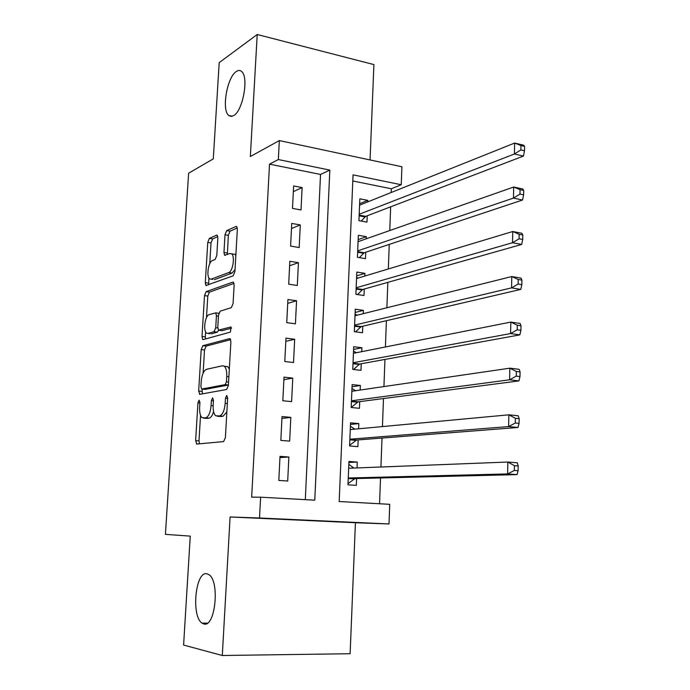 <?xml version="1.0" encoding="UTF-8"?>
<svg xmlns="http://www.w3.org/2000/svg" width="690" height="690" viewBox="0 0 690 690"><rect width="100%" height="100%" fill="white"/><g stroke="black" fill="none" stroke-linecap="round" stroke-linejoin="round"><path stroke-width="1.03" d="M199.091 400.14L197.952 402.788L195.632 440.617L196.831 444.058L223.612 441.583L225.388 437.676L227.674 397.871L226.725 395.448L225.492 398.234L225.19 403.339C224.466 410.61 222.594 414.811 219.575 415.932L215.668 415.751C213.805 413.948 212.969 410.447 213.175 405.228L213.469 400.217L212.58 397.854L211.39 400.562L211.097 405.556C210.381 412.655 208.587 416.743 205.706 417.829L202.023 417.674C200.221 415.941 199.427 412.499 199.634 407.35L199.936 402.46L199.091 400.14M233.686 115.592C242.871 110.874 249.021 77.03 241.655 71.527C240.094 70.13 238.3 70.13 236.273 71.527C227.07 77.159 221.412 109.952 228.675 115.42L231.003 116.429L233.686 115.592M203.826 623.958C215.237 627.986 220.067 581.273 208.958 574.684L206.776 573.744C195.425 571.027 191.035 616.403 202.058 623.13L203.826 623.958M217.85 237.929L217.255 235.221L216.608 235.126L209.381 238.361L207.759 242.388L205.292 282.702L205.913 285.513L233.151 275.828L234.911 271.644L237.343 229.322L236.713 226.553L235.997 226.449L226.708 230.607L225 234.773L223.957 252.471L224.586 255.266L229.822 253.515L231.65 253.825C235.195 256.309 232.806 271.506 228.718 272.567L211.175 279.148L209.57 278.863C206.207 276.526 208.406 261.803 212.296 260.647L215.142 259.492L216.807 255.421L217.85 237.929M278.337 159.545L279.329 140.579L401.908 166.747L401.252 184.739L353.073 174.863L339.178 501.527L389.721 504.321L389.005 523.96L259.518 517.992L260.613 497.188L314.778 500.181L329.837 170.102L278.337 159.545L269.523 164.142L251.669 497.171L260.613 497.188M222.301 655.5L350.132 653.715L355.419 522.735L230.089 516.965L222.301 655.5L183.6 645.047L190.25 536.13L165.419 534.353L188.62 173.207L213.305 158.855L219.187 62.635L257.215 34.5L250.349 156.526L279.329 140.579M230.089 516.965L259.518 517.992M202.834 345.699L201.204 349.571L198.668 391.023L199.867 394.309L226.605 389.496L228.381 385.494L230.883 341.904L230.149 338.79L229.537 338.643L202.834 345.699L206.146 346.095L204.516 349.959L203.11 373.152M202.006 336.487L204.507 295.605L206.129 291.654L232.789 282.132L233.462 282.262L234.134 285.203L233.082 303.522L231.322 307.654L220.205 311.156L218.506 315.183L217.799 327.129L218.489 330.148L230.667 327L231.107 327.103L230.374 332.114L203.205 339.584L202.67 339.454L202.006 336.487L205.31 336.893L205.611 331.899M370.056 159.951L373.911 64.593L257.215 34.5M367.787 201.885L367.848 200.376L359.645 203.688M367.848 200.376L359.844 198.824L358.938 220.645L366.968 222.128L367.227 215.772M366.295 238.783L366.381 236.696L358.153 239.603M366.381 236.696L358.334 235.264L357.42 257.292L365.493 258.647L365.752 252.23M364.786 276.043L364.898 273.352L356.644 275.871M364.898 273.352L356.808 272.058L355.885 294.302L364.001 295.527L364.26 289.041M363.268 313.674L363.397 310.371L355.126 312.475M363.397 310.371L355.264 309.206L354.332 331.666L362.491 332.753L362.759 326.215M361.733 351.667L361.888 347.751L353.591 349.442M361.888 347.751L353.711 346.716L352.763 369.392L360.974 370.349L361.241 363.742M360.18 390.04L360.361 385.486L352.047 386.754M360.361 385.486L352.133 384.589L351.184 407.497L359.438 408.308L359.714 401.64M358.61 428.792L358.826 423.6L350.486 424.428M358.826 423.6L350.546 422.841L349.589 445.973L357.894 446.637L358.162 439.91M280.028 456.375L278.812 480.456L287.696 481.016L288.877 457.03L280.028 456.375M282.029 416.57L280.83 440.41L289.662 441.117L290.826 417.372L282.029 416.57M284.013 377.163L282.822 400.761L291.603 401.623L292.758 378.111L284.013 377.163M285.971 338.143L284.798 361.508L293.526 362.517L294.664 339.247L285.971 338.143M287.911 299.52L286.747 322.653L295.423 323.808L296.562 300.762L287.911 299.52M289.835 261.286L288.687 284.185L297.312 285.479L298.434 262.666L289.835 261.286M291.741 223.422L290.602 246.097L299.175 247.529L300.288 224.94L291.741 223.422M305.308 499.655L320.531 174.449L269.523 164.142M301.021 209.958L302.125 187.585L293.63 185.938L292.5 208.38L301.021 209.958M379.552 503.76L380.518 477.963M380.923 467.001L382.01 438.055M382.441 426.584L383.485 398.544M383.933 386.572L384.951 359.43M385.417 346.966L386.4 320.703M386.883 307.766L387.832 282.365M388.332 268.962L389.246 244.407M389.772 230.546L390.652 206.819M391.187 192.51L391.334 188.767L352.814 180.978M357.032 467.941L357.265 462.076L348.95 461.463L347.976 484.829L356.325 485.355L356.601 478.55M391.334 188.767L401.252 184.739M355.419 522.735L389.005 523.96M320.531 174.449L329.837 170.102M357.265 462.076L348.907 462.473M288.877 457.03L279.968 457.565M290.826 417.372L281.934 418.442M292.758 378.111L283.883 379.707M294.664 339.247L285.807 341.352M296.562 300.762L287.721 303.367M298.434 262.666L289.61 265.762M300.288 224.94L291.482 228.519M302.125 187.585L293.336 191.639M206.094 418.356L203.524 418.131M213.581 411.542C212.408 415.527 210.916 417.726 209.096 418.131L206.905 418.425M219.851 416.475L217.298 416.243M226.863 411.956L223.025 416.243L220.731 416.553M200.54 415.397L198.996 440.876L199.462 443.817M230.667 339.67L206.146 346.095M202.144 389.091L202.299 393.869M200.893 386.762L201.739 389.048L225.199 384.632L226.432 381.837L226.743 376.473C226.932 371.401 226.13 367.994 224.328 366.252L222.499 365.769L206.474 369.314C203.645 370.616 201.885 374.722 201.204 381.63L200.893 386.762M204.861 389.367L201.739 389.048M228.407 385.029L205.085 389.384M229.322 369.098L227.76 366.632L225.078 366.33M206.483 317.667L207.793 296.062L204.507 295.605M234.022 283.409L209.415 292.12L207.793 296.062M221.973 330.648L231.564 328.147M209.096 314.657C205.12 315.468 202.972 330.7 206.491 333.089L207.966 333.425L214.038 331.709L215.72 327.733L216.427 315.83L215.763 312.872L209.096 314.657M210.088 333.693L207.966 333.425M218.696 330.269L217.393 332.132L211.295 333.839M218.859 313.182L218.411 313.226M205.31 336.893L205.482 338.954M212.943 279.416L211.175 279.148M235.04 269.48L232.09 273.076L214.478 279.64M235.842 255.464L235.023 254.36L231.65 253.825M237.3 227.95L230.037 231.167L228.338 235.325L227.364 254.515M208.889 277.992L208.656 284.823M217.816 236.601L212.641 238.895L211.019 242.915L209.76 263.684M348.027 483.561L355.031 478.593L517.052 474.616L507.599 473.927L507.849 462.033L348.95 468.251M348.829 464.336L353.944 468.061M348.26 477.998L507.599 473.927L514.326 470.459L518.112 470.744L518.207 465.983L514.421 465.69L514.326 470.459M514.421 465.69L507.849 462.033L517.284 462.783L518.207 465.983M518.112 470.744L517.052 474.616M349.614 445.309L356.601 440.03L517.992 427.481L508.608 426.575L508.858 414.819L350.27 429.568M350.408 426.248L354.781 429.154M349.873 439.211L508.608 426.575L515.292 423.005L519.061 423.384L519.156 418.675L515.395 418.295L515.292 423.005M515.395 418.295L508.858 414.819L518.233 415.785L519.156 418.675M519.061 423.384L517.992 427.481M351.184 407.428L358.153 401.839L518.932 380.906L509.6 379.785L509.85 368.175L351.857 391.256M351.969 388.522L355.609 390.713M351.46 400.804L509.6 379.785L516.249 376.128L519.993 376.585L520.087 371.936L516.353 371.47L516.249 376.128M516.353 371.47L509.85 368.175L519.165 369.348L520.087 371.936M519.993 376.585L518.932 380.906M353.522 351.167L356.42 352.719M353.539 369.486L359.688 364.027L519.855 334.874L510.583 333.555L510.833 322.083L353.435 353.315M353.038 362.768L510.583 333.555L517.198 329.803L520.916 330.346L521.002 325.749L517.293 325.206L517.198 329.803M517.293 325.206L510.833 322.083L520.087 323.455L521.002 325.749M520.916 330.346L519.855 334.874M355.057 314.157L357.23 315.183M355.557 331.83L361.206 326.577L520.769 289.395L511.557 287.868L511.799 276.535L354.996 315.744M354.608 325.102L511.557 287.868L518.138 284.03L521.83 284.651L521.916 280.114L518.225 279.485L518.138 284.03M518.225 279.485L511.799 276.535L520.993 278.105L521.916 280.114M521.83 284.651L520.769 289.395M356.583 277.509L358.024 278.079M357.498 294.544L362.716 289.481L521.666 244.441L512.515 242.725L512.756 231.512L356.54 278.527M356.152 287.799L512.515 242.725L519.061 238.8L522.727 239.49L522.813 235.005L519.147 234.307L519.061 238.8M519.147 234.307L512.756 231.512L521.89 233.28L522.813 235.005M522.727 239.49L521.666 244.441M358.084 241.198L358.817 241.414M359.378 257.62L364.208 252.747L522.563 200.005L513.464 198.099L513.705 187.025L358.067 241.673M357.687 250.858L513.464 198.099L519.975 194.088L523.615 194.865L523.701 190.431L520.062 189.647L519.975 194.088M520.062 189.647L513.705 187.025L522.779 188.982L523.701 190.431M523.615 194.865L522.563 200.005M361.198 221.059L365.691 216.358L523.443 156.087L514.404 153.999L514.636 143.054L359.576 205.172M359.205 214.271L514.404 153.999L520.872 149.911L524.495 150.756L524.581 146.375L520.967 145.521L520.872 149.911M520.967 145.521L514.636 143.054L523.658 145.193L524.581 146.375M524.495 150.756L523.443 156.087M199.902 402.969L197.952 402.788M227.64 398.44L225.492 398.234M213.443 400.761L211.39 400.562M209.096 418.131L205.706 417.829M213.15 405.746L211.097 405.556M223.025 416.243L219.575 415.932M227.346 403.547L225.19 403.339M198.996 440.876L195.632 440.617M230.02 338.704L229.537 338.643M202.006 391.359L198.668 391.023M204.516 349.959L201.204 349.571M228.416 384.96L225.199 384.632M228.58 382.062L226.432 381.837M228.882 376.706L226.743 376.473M209.415 292.12L206.129 291.654M233.41 282.227L232.789 282.132M222.456 330.708L219.075 330.277M217.393 332.132L214.038 331.709M217.79 327.991L215.72 327.733M218.454 316.098L216.427 315.83M232.09 273.076L228.718 272.567M227.303 253.006L223.957 252.471M228.338 235.325L225 234.773M230.037 231.167L226.708 230.607M236.739 226.57L235.997 226.449M208.57 283.176L205.292 282.702M211.019 242.915L207.759 242.388M212.641 238.895L209.381 238.361M217.281 235.238L216.608 235.126M354.298 478.886L348.243 478.489M355.031 478.593L348.252 478.144M355.859 440.358L349.839 439.858M356.601 440.03L349.856 439.461M357.42 402.21L351.434 401.606M358.153 401.839L351.452 401.157M358.955 364.432L353.004 363.725M359.688 364.027L353.021 363.233M360.482 327.008L354.557 326.206M361.206 326.577L354.582 325.671M361.991 289.955L356.1 289.05M362.716 289.481L356.126 288.472M363.483 253.247L357.627 252.255M364.208 252.747L357.653 251.626M364.958 216.893L359.136 215.806M365.691 216.358L359.171 215.142M207.397 623.13L202.058 623.13M232.366 116.23L228.675 115.42M197.461 444.006L196.4 443.92M200.186 394.249L199.384 394.171M227.76 366.632L224.328 366.252M218.825 313.277L215.763 312.872M203.36 339.54L202.67 339.454M225.259 255.369L224.586 255.266M206.543 285.6L205.913 285.513"/></g></svg>
